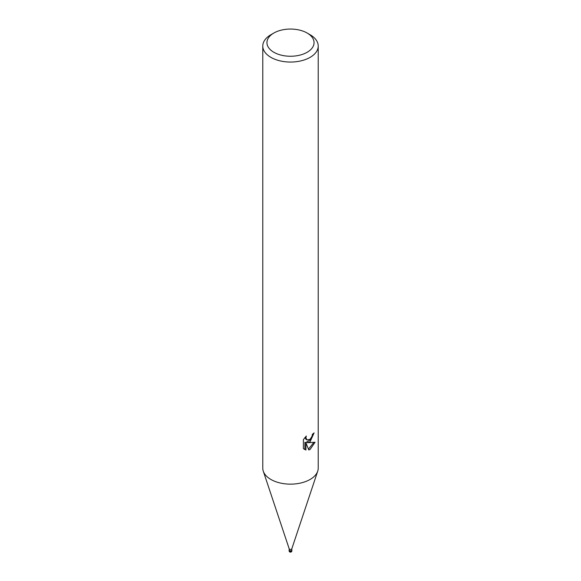<?xml version="1.0" encoding="UTF-8"?>
<svg xmlns="http://www.w3.org/2000/svg" width="581" height="581" viewBox="0 0 581 581"><rect width="100%" height="100%" fill="white"/><g stroke="black" fill="none" stroke-linecap="round" stroke-linejoin="round"><path stroke-width="0.87" d="M291.815 548.784L291.815 550.069A1.315 0.763 180 0 1 291.43 550.606A1.315 0.763 180 0 1 289.999 550.773A1.315 0.763 180 0 1 289.185 550.069L289.185 548.784M291.815 548.711A1.315 0.763 180 0 1 291.793 548.856A1.315 0.763 180 0 1 291.43 549.248A1.315 0.763 180 0 1 290.115 549.437A1.315 0.763 180 0 1 289.207 548.856A1.315 0.763 180 0 1 289.185 548.711M310.101 441.734L307.443 442.737L315.04 442.25L310.101 449.44L308.794 449.984L305.926 442.816L305.926 450.05L303.391 448.561L303.391 439.635L306.31 436.026L305.911 437.798L306.986 439.919L310.101 439.338L312.106 436.142L312.396 434.283A27.721 16.007 0 0 0 314.081 432.881L310.101 441.734M307.16 33.037L310.101 34.729A27.721 16.007 180 0 1 318.221 46.044A27.721 16.007 180 0 1 310.101 57.366A27.721 16.007 180 0 1 279.889 60.831A27.721 16.007 180 0 1 262.779 46.044A27.721 16.007 180 0 1 270.899 34.729L273.84 33.037A23.56 13.603 180 0 1 307.16 33.037A23.56 13.603 180 0 1 307.16 52.268A23.56 13.603 180 0 1 273.84 52.268A23.56 13.603 180 0 1 273.84 33.037L270.899 34.729M318.221 46.044L318.221 468.141A27.721 16.007 180 0 1 310.101 479.456A27.721 16.007 180 0 1 279.889 482.927A27.721 16.007 180 0 1 262.779 468.141L262.779 46.044M312.963 433.847L310.791 439.476L306.456 442.163L307.443 442.737M308.482 449.178L313.733 442.533M304.103 449.186L304.923 449.469L304.923 442.235L305.926 442.816M304.923 449.469L305.926 450.05M306.986 439.919L305.998 439.345L304.923 437.508M317.72 471.169A27.721 15.999 180 0 1 310.101 479.456M291.815 549.822A1.387 0.799 180 0 1 291.887 550.069A1.387 0.799 180 0 1 291.48 550.635A1.387 0.799 180 0 1 289.97 550.81A1.387 0.799 180 0 1 289.113 550.069A1.387 0.799 180 0 1 289.185 549.822M291.887 550.752L291.887 550.752A1.387 0.799 180 0 1 291.48 551.318A1.387 0.799 180 0 1 289.97 551.492A1.387 0.799 180 0 1 289.113 550.752L289.113 550.752A1.387 1.387 0 0 0 291.19 551.95A1.387 1.387 0 0 0 291.887 550.752L291.887 550.069M289.207 548.856L263.316 471.278M291.793 548.856L317.684 471.278M289.113 550.069L289.113 550.752"/></g></svg>

